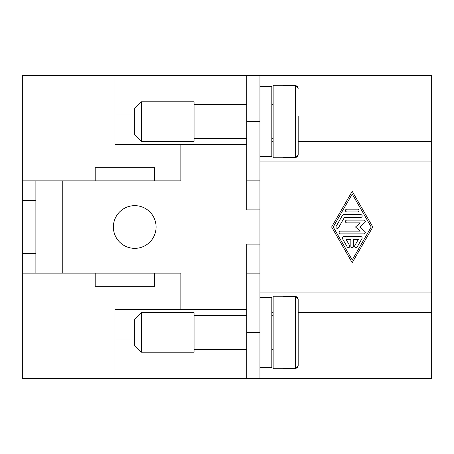 <?xml version="1.0" encoding="UTF-8"?>
<svg xmlns="http://www.w3.org/2000/svg" width="454" height="454" viewBox="0 0 454 454"><rect width="100%" height="100%" fill="white"/><g stroke="black" fill="none" stroke-linecap="round" stroke-linejoin="round"><path stroke-width="0.68" d="M154.508 180.868L95.192 180.868L95.192 167.685L154.508 167.685L154.508 180.868L180.868 180.868L180.868 144.622L246.772 144.622L114.964 144.616L114.964 75.421L22.7 75.421L22.7 180.862L62.243 180.862L35.883 180.868L35.883 273.132L62.243 273.138L22.7 273.138L22.7 378.579L114.964 378.579L114.964 309.384L246.772 309.384L180.868 309.378L180.868 273.132L154.508 273.132L154.508 286.315L95.192 286.315L95.192 273.132L154.508 273.132M134.736 248.355A21.355 21.355 0 0 1 113.381 227A21.355 21.355 0 0 1 134.736 205.645A21.355 21.355 0 0 1 156.091 227A21.355 21.355 0 0 1 134.736 248.355M141.325 141.325L134.736 134.736L134.736 108.375L141.325 101.781L194.051 101.781L194.051 141.325L141.325 141.325L141.325 101.781M259.949 86.629L271.815 86.629L271.815 156.482L259.949 156.482M273.132 138.691L271.815 138.691M271.815 104.42L273.132 104.42M246.772 138.691L194.051 138.691M194.051 104.42L246.772 104.42M298.147 155.115L297.972 155.773M297.773 156.159L297.404 156.636M296.922 157.016L296.547 157.215M283.665 157.419L283.665 157.799L283.665 157.419L295.537 157.419L298.176 154.752L298.176 116.281M283.665 157.799L273.132 157.799L273.132 85.307L283.665 85.307L283.665 85.692L283.665 85.307M298.176 88.36L295.537 85.692L283.665 85.692M141.325 312.675L134.736 319.264L134.736 345.625L141.325 352.219L194.051 352.219L194.051 312.675L141.325 312.675L141.325 352.219M259.949 367.371L271.815 367.371L271.815 297.518L259.949 297.518M273.132 315.309L271.815 315.309M271.815 349.58L273.132 349.58M283.665 296.201L283.665 296.581L283.665 296.201L273.132 296.201L273.132 368.693L283.665 368.693L283.665 368.308L283.665 368.693M297.972 366.662L297.773 367.048M297.404 367.53L296.927 367.905M296.547 368.103L295.724 368.296M246.772 315.309L194.051 315.309M194.051 349.58L246.772 349.58M283.665 368.308L295.537 368.308L298.176 365.64L298.176 299.248L295.537 296.581L283.665 296.581M353.587 246.221A1.373 1.373 0 0 1 352.219 247.595A1.373 1.373 0 0 1 350.846 246.221L350.846 239.354L346.044 239.354L349.608 245.535A1.373 1.373 0 0 1 349.103 247.413A1.373 1.373 0 0 1 347.231 246.908L342.481 238.668A1.373 1.373 0 0 1 343.667 236.613L360.765 236.613A1.373 1.373 0 0 1 361.951 238.668L357.202 246.908A1.373 1.373 0 0 1 355.329 247.413A1.373 1.373 0 0 1 354.824 245.535L358.388 239.354L353.587 239.354L353.587 246.221M357.599 209.152A1.373 1.373 0 0 1 358.972 210.525A1.373 1.373 0 0 1 357.599 211.899L346.833 211.899A1.373 1.373 0 0 1 345.466 210.525A1.373 1.373 0 0 1 346.833 209.152L357.599 209.152M352.219 194.051L333.213 227L352.219 259.949L371.219 227L352.219 194.051M331.63 227L352.219 191.299L372.802 227L352.219 262.701L331.63 227M342.481 215.332A1.373 1.373 0 0 1 343.667 214.646L360.765 214.646A1.373 1.373 0 0 1 362.139 216.019A1.373 1.373 0 0 1 360.765 217.387L344.461 217.387L338.525 227.687A1.373 1.373 0 0 1 336.647 228.192A1.373 1.373 0 0 1 336.147 226.313L342.481 215.332M360.255 222.88L346.833 222.88A1.373 1.373 0 0 1 345.466 221.507A1.373 1.373 0 0 1 346.833 220.133L363.932 220.133A1.373 1.373 0 0 1 364.829 222.545L359.699 227L364.829 231.455A1.373 1.373 0 0 1 363.932 233.867L340.5 233.867A1.373 1.373 0 0 1 339.127 232.493A1.373 1.373 0 0 1 340.5 231.12L360.255 231.12L355.51 227L360.255 222.88M259.949 292.904L431.3 292.904L431.3 75.421L246.772 75.421L246.772 209.873L259.949 209.873M259.949 161.096L431.3 161.096M259.949 75.421L259.949 273.132L246.772 273.132L246.772 378.579L114.964 378.579L114.964 339.036L134.736 339.036M298.176 337.719L298.176 365.64M295.781 296.598L296.547 296.785M296.933 296.99L297.404 297.364M297.773 297.841L297.972 298.227M298.176 299.248L298.176 327.175M95.192 273.132L62.243 273.132L62.243 180.868L95.192 180.868M298.176 126.825L298.176 154.752M296.547 85.897L296.922 86.095M297.404 86.47L297.773 86.952M297.972 87.338L298.147 88.008M246.772 75.421L114.964 75.421L114.964 114.964L134.736 114.964M259.949 244.127L246.772 244.127L246.772 273.132M35.883 180.868L22.7 180.868L22.7 200.64L35.883 200.64M35.883 273.138L22.7 273.132L22.7 200.64M259.949 180.868L246.772 180.868M246.772 378.579L259.949 378.579L259.949 273.132M22.7 253.36L35.883 253.36M259.949 378.579L431.3 378.579L431.3 292.904M295.537 157.419L295.537 85.692M295.537 296.581L295.537 368.308M259.949 121.553L246.772 121.553M259.949 332.447L246.772 332.447M271.815 312.675L273.132 312.675M298.176 312.675L431.3 312.675M271.815 141.325L273.132 141.325M298.176 141.325L431.3 141.325"/></g></svg>
